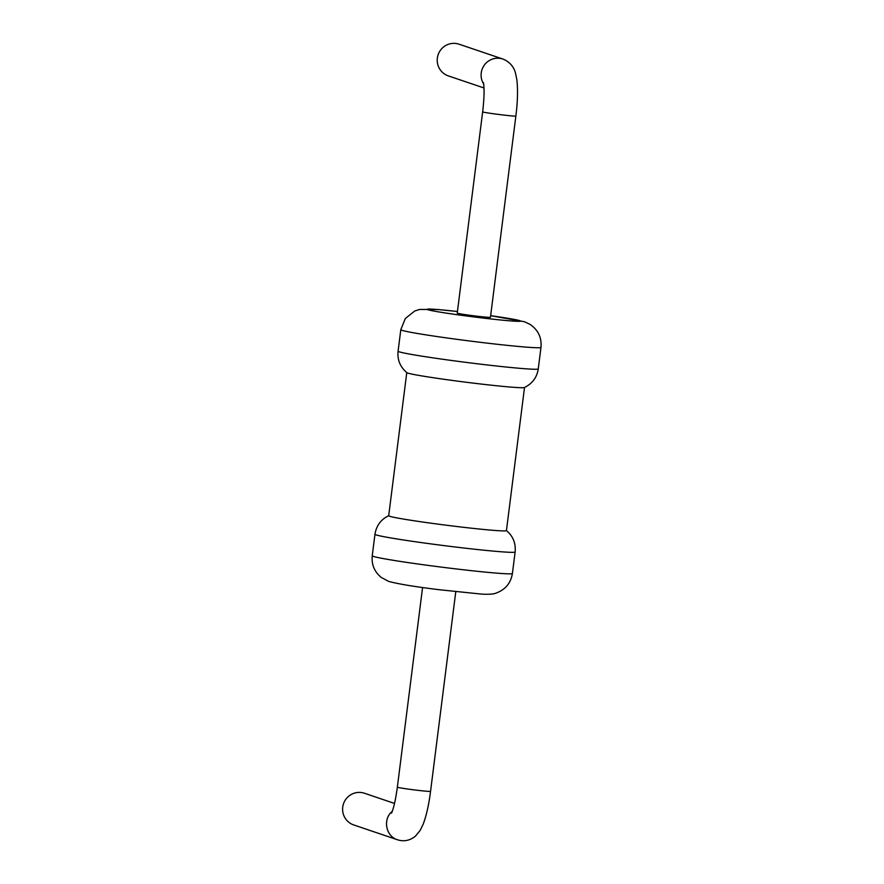 <?xml version="1.0" encoding="UTF-8"?>
<svg xmlns="http://www.w3.org/2000/svg" width="884" height="884" viewBox="0 0 884 884"><rect width="100%" height="100%" fill="white"/><g stroke="black" fill="none" stroke-linecap="round" stroke-linejoin="round"><path stroke-width="1.33" d="M406.773 372.606L388.695 515.748A59.339 2.177 7.2 0 0 447.293 525.339A59.339 2.177 7.2 0 0 506.433 530.621L524.521 387.479M524.4 387.535A59.339 2.177 -172.8 0 1 465.382 382.142A59.339 2.177 -172.8 0 1 406.872 372.683C400.132 366.893 397.203 359.733 398.087 351.191A70.643 2.586 -172.8 0 0 467.846 362.606A70.643 2.586 -172.8 0 0 538.257 368.893C536.986 377.391 532.367 383.601 524.4 387.535M482.664 111.826C481.559 112.478 516.786 116.931 515.869 116.014L490.443 317.29A16.73 0.608 -172.8 0 1 473.758 315.798A16.73 0.608 -172.8 0 1 457.238 313.091L482.664 111.826C484.067 99.516 484.421 90.4 483.714 84.455L483.426 82.643M392.275 811.324C382.529 819.07 385.8 836.43 397.568 839.8L353.711 824.938A16.73 16.453 -71.3 0 1 361.169 792.506A16.73 16.453 -71.3 0 1 364.44 793.246L394.518 803.434M515.869 116.014C517.681 101.605 517.991 89.395 516.808 79.383L515.394 72.775C514.554 69.493 511.659 62.51 502.93 59.062L459.072 44.2A16.73 16.453 108.7 0 0 438.121 54.764A16.73 16.453 108.7 0 0 448.332 75.891L483.979 87.969M506.344 530.477C512.996 536.036 515.924 543.207 515.129 551.981A70.643 2.586 -172.8 0 1 444.718 545.693A70.643 2.586 -172.8 0 1 374.96 534.268L372.241 555.771A70.643 2.586 -172.8 0 0 442 567.196A70.643 2.586 -172.8 0 0 512.411 573.484C510.797 583.131 505.372 589.65 496.145 593.053C493.913 594.125 489.139 594.479 481.824 594.136L439.249 589.716C415.281 586.81 398.397 584.037 388.595 581.374L381.159 577.374C374.385 571.716 371.413 564.522 372.241 555.771M538.257 368.893L540.975 347.39A70.643 2.586 -172.8 0 1 470.564 341.102A70.643 2.586 -172.8 0 1 400.806 329.688L398.087 351.191M540.975 347.39C541.815 337.644 538.179 329.975 530.08 324.395L524.466 321.743L490.642 315.676A47.095 1.724 -172.8 0 1 519.869 320.693A47.095 1.724 -172.8 0 1 484.719 318.251A47.095 1.724 -172.8 0 1 429.16 310.063A47.095 1.724 -172.8 0 1 457.448 311.499L438.121 309.533L419.502 309.466L414.74 311.002L405.303 318.527L400.806 329.688M455.779 591.683L430.552 791.346A16.73 0.608 -172.8 0 1 413.878 789.854A16.73 0.608 -172.8 0 1 397.358 787.147L422.574 587.495M502.93 59.062A16.73 16.453 108.7 0 0 483.67 84.024M388.816 515.626C380.993 519.361 376.374 525.582 374.96 534.268M515.129 551.981L512.411 573.484M391.502 813.158L392.231 811.435C394.109 806.407 395.822 798.307 397.358 787.147M397.568 839.8C403.955 841.811 409.889 840.596 415.392 836.187L420.187 830.385L423.16 824.231C426.419 815.567 428.884 804.595 430.552 791.346"/></g></svg>

